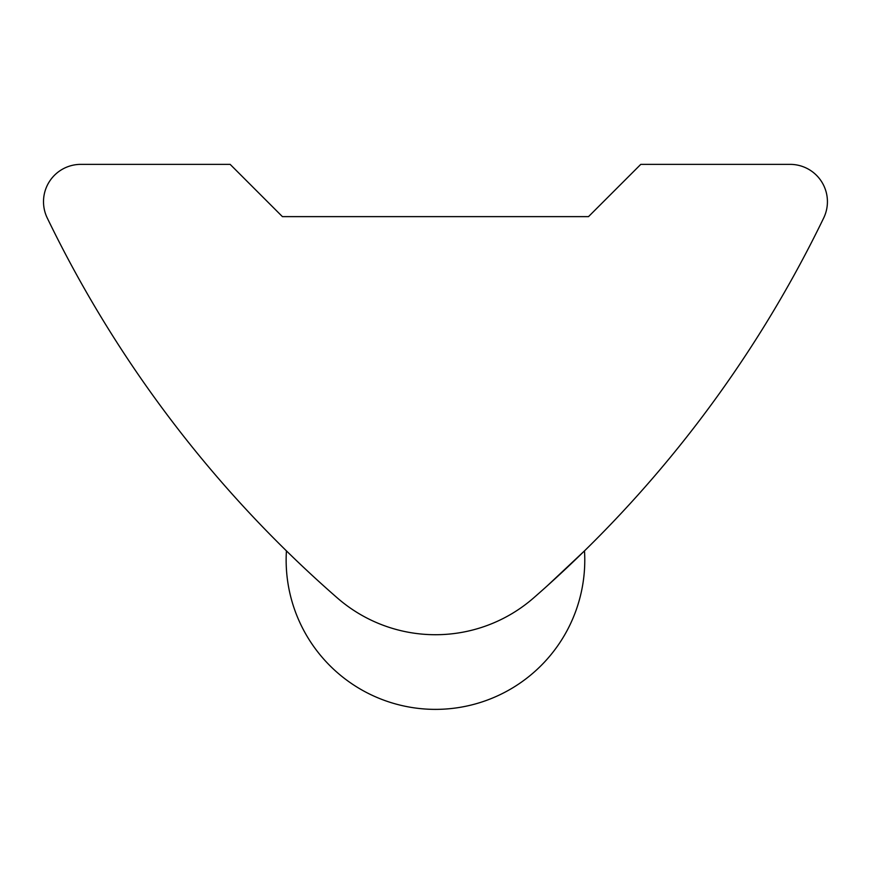 <?xml version="1.0" encoding="UTF-8"?>
<svg xmlns="http://www.w3.org/2000/svg" width="870" height="870" viewBox="0 0 870 870"><rect width="100%" height="100%" fill="white"/><g stroke="black" fill="none" stroke-linecap="round" stroke-linejoin="round"><path stroke-width="1.3" d="M286.426 550.873L289.242 553.624L286.426 550.873A149.325 149.325 0 0 0 435.468 709.376A149.325 149.325 0 0 0 584.499 550.873L547.241 585.858M47.23 217.946A37.334 37.334 0 0 1 80.834 164.365L230.148 164.365L282.413 216.63L588.511 216.63L640.777 164.365L790.101 164.365A37.334 37.334 0 0 1 823.705 217.946A1194.553 1194.553 0 0 1 533.614 597.929A149.325 149.325 0 0 1 337.31 597.929A1194.553 1194.553 0 0 1 47.23 217.946"/></g></svg>
